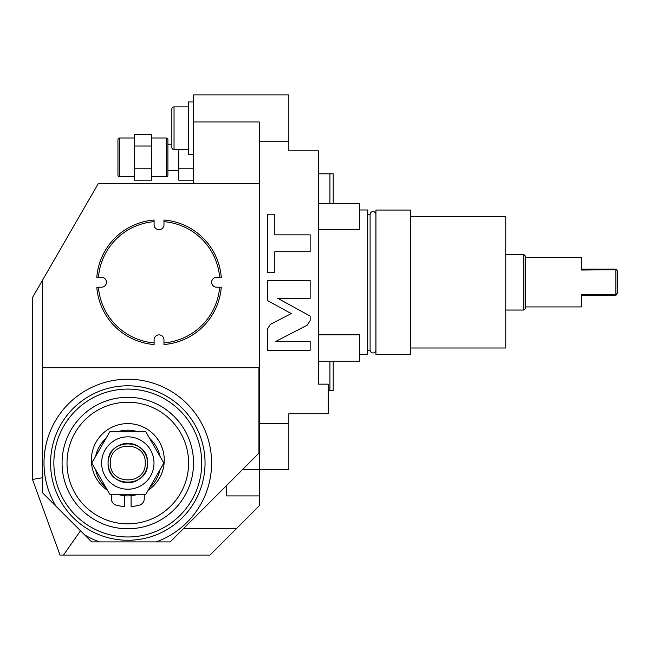 <?xml version="1.0" encoding="UTF-8"?>
<svg xmlns="http://www.w3.org/2000/svg" width="650" height="650" viewBox="0 0 650 650"><rect width="100%" height="100%" fill="white"/><g stroke="black" fill="none" stroke-linecap="round" stroke-linejoin="round"><path stroke-width="0.97" d="M288.852 141.196L259.269 141.196L259.269 121.981L193.537 121.981L193.537 94.941L288.852 94.941L288.852 150.816L318.427 150.816L318.427 384.158L328.283 384.158L328.283 413.733L288.852 413.733L288.852 423.353L259.269 423.353L259.269 367.721L42.356 367.721L42.356 280.451L98.231 183.682L259.269 183.682L259.269 367.721M259.269 141.196L259.269 183.682M80.519 530.766L63.513 555.059L209.974 555.059L259.269 505.757L259.269 423.353M63.513 555.059L60.011 555.059L32.5 479.464L32.5 297.529L42.356 280.451M236.267 528.767L183.349 528.767M42.356 477.726L32.5 479.464M258.944 367.721L258.944 453.172L170.202 541.913L156.13 541.913A83.809 83.809 0 0 0 118.202 379.779A83.809 83.809 0 0 0 56.014 506.269L42.356 492.611L42.356 367.721M56.014 506.269L91.658 541.913L156.13 541.913M288.852 423.353L288.852 469.609L242.507 469.609M275.641 341.486L307.369 325.081L310.148 320.523L310.148 316.079L277.745 298.293L310.148 298.293L310.148 280.369L267.548 280.369L267.548 300.576L291.224 313.576L270.327 324.382L267.548 328.933L267.548 350.35L310.148 350.35L310.148 341.486L275.641 341.486M274.804 251.729L310.148 251.729L310.148 234.853L274.804 234.853L274.804 214.207L267.548 214.207L267.548 272.374L274.804 272.374L274.804 251.729M226.403 485.712L226.403 495.901L259.269 495.901M318.427 384.158L318.427 361.148L359.507 361.148L359.507 334.856L318.427 334.856M359.507 209.974L367.721 209.974L367.721 354.575L359.507 354.575M367.721 350.309L370.102 350.309L370.102 214.248L367.721 214.248M370.102 350.309A2.925 2.925 0 0 0 375.928 350.309L375.928 214.248A2.925 2.925 0 0 0 370.102 214.248M375.944 210.056L375.944 354.494L410.451 354.494L410.451 210.056L375.944 210.056M410.451 348.002L505.757 348.002L505.757 216.547L410.451 216.547M505.757 254.507L523.835 254.507L523.835 310.05L505.757 310.05M523.835 254.507L525.476 256.149L525.476 308.401L523.835 310.05M581.352 257.627L581.352 270.043L616.452 269.717L615.859 269.132L581.352 269.132L581.352 257.627L525.476 257.627M615.859 270.043L615.859 294.515L581.352 294.515L581.352 306.922L525.476 306.922M581.352 306.922L581.352 295.425L615.859 295.425L615.859 294.515L617.5 293.174L615.859 295.425M616.452 269.717L617.5 270.774L617.5 293.174M318.427 203.401L359.507 203.401L359.507 229.694L318.427 229.694M329.932 203.401L329.932 173.818L318.427 173.818M329.932 173.818L333.214 173.818L333.214 203.401M333.214 361.148L333.214 390.731L328.283 390.731M329.932 390.731L329.932 361.148M50.578 463.036A77.236 77.236 0 0 0 127.806 540.264A77.236 77.236 0 0 0 205.043 463.036A77.236 77.236 0 0 0 127.806 385.799A77.236 77.236 0 0 0 50.578 463.036M53.861 463.036A73.946 73.946 0 0 0 127.806 536.981A73.946 73.946 0 0 0 201.752 463.036A73.946 73.946 0 0 0 127.806 389.09A73.946 73.946 0 0 0 53.861 463.036M127.806 397.304A65.731 65.731 0 0 0 62.075 463.036A65.731 65.731 0 0 0 127.806 528.767A65.731 65.731 0 0 0 193.537 463.036A65.731 65.731 0 0 0 127.806 397.304M127.806 402.236A60.799 60.799 0 0 0 67.007 463.036A60.799 60.799 0 0 0 127.806 523.835A60.799 60.799 0 0 0 188.606 463.036A60.799 60.799 0 0 0 127.806 402.236M144.243 494.252L144.243 498.786A6.573 6.573 0 0 1 139.417 505.123A43.664 43.664 0 0 1 131.097 506.569L131.097 495.731M124.524 495.731L124.524 506.569A43.664 43.664 0 0 1 116.204 505.123A6.573 6.573 0 0 1 111.378 498.786L111.378 494.252M107.502 490.303A36.449 36.449 0 0 1 100.425 435.996A36.449 36.449 0 0 1 155.196 435.996A36.449 36.449 0 0 1 148.119 490.303M138.068 431.811A32.866 32.866 0 0 0 117.544 431.811M105.901 438.539A32.866 32.866 0 0 0 95.639 456.308M95.639 469.755A32.866 32.866 0 0 0 105.901 487.532M117.544 494.252A32.866 32.866 0 0 0 138.068 494.252M149.719 438.539A32.866 32.866 0 0 1 159.981 456.308M159.981 469.755A32.866 32.866 0 0 1 149.719 487.532M163.865 463.036L145.836 431.811L109.785 431.811L91.756 463.036L109.785 494.252L145.836 494.252L163.865 463.036M154.001 463.036A26.195 26.195 0 0 0 127.806 436.841A26.195 26.195 0 0 0 101.619 463.036A26.195 26.195 0 0 0 127.806 489.223A26.195 26.195 0 0 0 154.001 463.036M108.087 463.036A19.719 19.719 0 0 0 127.806 482.755A19.719 19.719 0 0 0 147.526 463.036A19.719 19.719 0 0 0 127.806 443.316A19.719 19.719 0 0 0 108.087 463.036C106.868 437.596 148.752 437.596 147.526 463.036C148.752 488.475 106.868 488.475 108.087 463.036M110.394 463.036C109.314 440.562 146.307 440.562 145.226 463.036C146.307 485.501 109.314 485.501 110.394 463.036M96.785 277.347A62.441 62.441 0 0 1 154.099 220.025L154.099 224.762A4.932 4.932 0 0 0 159.031 229.694A4.932 4.932 0 0 0 163.963 224.762L163.963 220.025A62.441 62.441 0 0 1 221.276 277.347L216.547 277.347A4.932 4.932 0 0 0 211.616 282.279A4.932 4.932 0 0 0 216.547 287.202L221.276 287.202A62.441 62.441 0 0 1 163.963 344.524L163.963 339.787A4.932 4.932 0 0 0 159.031 334.856A4.932 4.932 0 0 0 154.099 339.787L154.099 344.524A62.441 62.441 0 0 1 96.785 287.202L101.514 287.202A4.932 4.932 0 0 0 106.446 282.279A4.932 4.932 0 0 0 101.514 277.347L96.785 277.347M154.099 221.674A60.799 60.799 0 0 0 98.434 277.347M163.963 342.875A60.799 60.799 0 0 0 219.635 287.202M98.434 287.202A60.799 60.799 0 0 0 154.099 342.875M219.635 277.347A60.799 60.799 0 0 0 163.963 221.674M193.537 183.682L193.537 121.981M188.281 106.901L174.037 106.901L188.281 106.901M188.281 149.622L174.037 149.622L174.037 106.901A2.194 2.194 0 0 0 171.852 109.094L171.852 147.436A2.194 2.194 0 0 0 174.037 149.622L188.281 149.622M171.852 109.094L171.852 147.436A2.194 2.194 0 0 0 174.037 149.622M193.537 154.554L188.281 154.554L188.281 101.969L193.537 101.969L188.281 101.969M193.537 168.773L178.75 168.773L178.75 149.622M193.537 180.156L178.75 180.156L178.75 168.773M167.903 144.243L171.852 144.243M167.903 170.536L178.75 170.536M151.474 137.995L166.262 137.995A1.641 1.641 0 0 1 167.903 139.644L167.903 175.134A1.641 1.641 0 0 1 166.262 176.776L151.474 176.776M151.474 180.156L151.474 134.615L134.379 134.615L134.379 180.156L151.474 180.156M151.474 146.006L134.379 146.006M151.474 168.773L134.379 168.773M119.592 176.776L119.592 137.995A1.641 1.641 0 0 0 117.951 139.644L117.951 175.134A1.641 1.641 0 0 0 119.592 176.776L134.379 176.776M119.592 137.995L134.379 137.995M84.573 534.828A83.809 83.809 0 0 0 99.491 541.913M166.262 137.995L166.262 176.776"/></g></svg>
